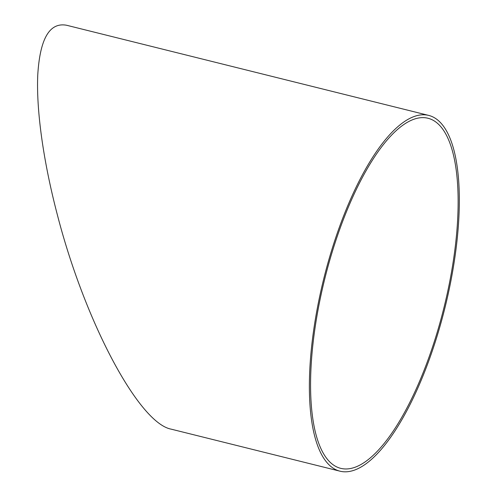 <?xml version="1.0" encoding="UTF-8"?>
<svg xmlns="http://www.w3.org/2000/svg" width="496" height="496" viewBox="0 0 496 496"><rect width="100%" height="100%" fill="white"/><g stroke="black" fill="none" stroke-linecap="round" stroke-linejoin="round"><path stroke-width="0.74" d="M340.058 471.2L171.188 429.158C138.855 423.125 85.132 322.158 57.573 215.636C43.419 161.919 36.158 110.279 37.77 74.729C39.996 38.62 49.612 22.128 66.613 25.259L428.643 115.394A183.334 62.31 104 0 0 323.032 281.728A183.334 62.31 104 0 0 340.058 471.2A183.334 62.31 104 0 0 444.813 308.351A183.334 62.31 104 0 0 428.643 115.394M324.012 281.914A180.401 61.312 104 0 0 340.764 468.354A180.401 61.312 104 0 0 443.846 308.115A180.401 61.312 104 0 0 427.936 118.24A180.401 61.312 104 0 0 324.012 281.914"/></g></svg>
